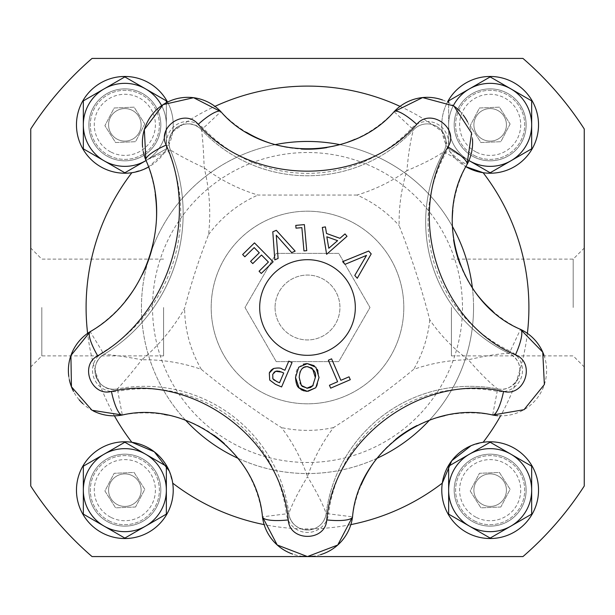 <?xml version="1.0" encoding="UTF-8"?>
<svg xmlns="http://www.w3.org/2000/svg" width="615" height="615" viewBox="0 0 615 615"><rect width="100%" height="100%" fill="white"/><g stroke="black" fill="none" stroke-linecap="round" stroke-linejoin="round"><path stroke-width="0.46" stroke-dasharray="3.08 2.31" d="M403.809 307.5A96.309 96.309 0 0 1 259.346 390.909A96.309 96.309 0 0 1 259.346 224.091A96.309 96.309 0 0 1 403.809 307.5A96.309 96.309 0 0 0 314.342 211.437A96.309 96.309 0 0 0 212.16 293.855A96.309 96.309 0 0 0 287.12 401.626A96.309 96.309 0 0 0 403.809 307.5M275.066 307.5A32.434 32.434 0 0 0 323.721 335.59A32.434 32.434 0 0 0 323.721 279.41A32.434 32.434 0 0 0 275.066 307.5A32.434 32.434 0 0 1 323.721 279.41A32.434 32.434 0 0 1 323.721 335.59A32.434 32.434 0 0 1 275.066 307.5M276.25 361.635L244.993 307.5L276.25 253.365L338.75 253.365L370.007 307.5L338.75 361.635L276.25 361.635L244.993 307.5L276.25 253.365L338.75 253.365L370.007 307.5L338.75 361.635L276.25 361.635M163.59 307.5L163.59 355.877L163.59 307.5M451.41 307.5L451.41 355.877L451.41 307.5M166.358 490.155A41.513 41.513 0 0 1 104.089 526.109L124.845 538.087L166.358 514.125L166.358 466.185L145.601 454.201A41.513 41.513 0 0 1 145.601 526.109A41.513 41.513 0 0 1 83.333 490.155A41.513 41.513 0 0 1 145.601 454.201L124.845 442.223L83.333 466.185L83.333 490.155A41.513 41.513 0 0 0 104.089 526.109L83.333 514.125L83.333 490.155A41.513 41.513 0 0 1 145.601 454.201A41.513 41.513 0 0 1 166.358 490.155M169.263 470.998L172.707 483.144A48.377 48.377 0 0 1 122.5 538.471A48.377 48.377 0 0 1 76.698 485.466A48.377 48.377 0 0 1 131.856 442.293M135.538 507.014L115.589 507.844L104.896 490.985L114.152 473.296L134.101 472.466L144.794 489.325L135.538 507.014L115.589 507.844L104.896 490.985L114.152 473.296L134.101 472.466L144.794 489.325L135.538 507.014M108.832 520.759A34.54 34.54 0 0 0 159.354 488.717A34.54 34.54 0 0 0 106.349 460.989A34.54 34.54 0 0 0 108.832 520.759A34.54 34.54 0 0 1 106.349 460.989A34.54 34.54 0 0 1 159.354 488.717A34.54 34.54 0 0 1 108.832 520.759M110.685 517.23A30.55 30.55 0 0 1 108.478 464.356A30.55 30.55 0 0 1 155.372 488.887A30.55 30.55 0 0 1 110.685 517.23M124.845 454.178A35.977 35.977 0 0 1 156.002 508.144A35.977 35.977 0 0 1 93.688 508.144A35.977 35.977 0 0 1 124.845 454.178A35.977 35.977 0 0 0 93.688 508.144A35.977 35.977 0 0 0 156.002 508.144A35.977 35.977 0 0 0 124.845 454.178M531.668 490.155A41.513 41.513 0 0 1 469.399 526.109L490.155 538.087L531.668 514.125L531.668 466.185L510.911 454.201A41.513 41.513 0 0 1 510.911 526.109A41.513 41.513 0 0 1 448.643 490.155A41.513 41.513 0 0 1 510.911 454.201L490.155 442.223L448.643 466.185L448.643 490.155A41.513 41.513 0 0 0 469.399 526.109L448.643 514.125L448.643 490.155A41.513 41.513 0 0 1 510.911 454.201A41.513 41.513 0 0 1 531.668 490.155M470.998 445.737L483.144 442.293A48.377 48.377 0 0 1 538.532 490.155A48.377 48.377 0 0 1 486.642 538.402A48.377 48.377 0 0 1 442.293 483.144M500.848 507.014L480.899 507.844L470.206 490.985L479.462 473.296L499.411 472.466L510.104 489.325L500.848 507.014L480.899 507.844L470.206 490.985L479.462 473.296L499.411 472.466L510.104 489.325L500.848 507.014M474.142 520.759A34.54 34.54 0 0 0 524.664 488.717A34.54 34.54 0 0 0 471.659 460.989A34.54 34.54 0 0 0 474.142 520.759A34.54 34.54 0 0 1 471.659 460.989A34.54 34.54 0 0 1 524.664 488.717A34.54 34.54 0 0 1 474.142 520.759M475.995 517.23A30.55 30.55 0 0 1 473.788 464.356A30.55 30.55 0 0 1 520.682 488.887A30.55 30.55 0 0 1 475.995 517.23M454.178 490.155A35.977 35.977 0 0 1 508.144 458.998A35.977 35.977 0 0 1 508.144 521.312A35.977 35.977 0 0 1 454.178 490.155A35.977 35.977 0 0 0 508.144 521.312A35.977 35.977 0 0 0 508.144 458.998A35.977 35.977 0 0 0 454.178 490.155M462.48 307.5A154.98 154.98 0 0 1 230.01 441.716A154.98 154.98 0 0 1 230.01 173.284A154.98 154.98 0 0 1 462.48 307.5M472.412 288.089A166.05 166.05 0 0 1 429.501 420.137M376.918 458.344A166.05 166.05 0 0 1 238.082 458.344M185.492 420.137A166.05 166.05 0 0 1 147.777 262.105M151.59 250.359A166.05 166.05 0 0 1 274.997 144.663M339.995 144.663A166.05 166.05 0 0 1 452.325 226.274M573.18 307.5L573.18 259.123L573.18 307.5M584.25 307.5L584.25 366.947L584.25 307.5M584.25 128.981L584.25 486.019A329.332 329.332 0 0 1 522.958 556.575L92.042 556.575A329.332 329.332 0 0 1 30.75 486.019L30.75 128.981A329.332 329.332 0 0 1 92.042 58.425L522.958 58.425A329.332 329.332 0 0 1 584.25 128.981M41.82 307.5L41.82 355.877L41.82 307.5M30.75 307.5L30.75 248.053L30.75 307.5M160.822 124.845A35.977 35.977 0 0 0 106.856 93.688A35.977 35.977 0 0 0 106.856 156.002A35.977 35.977 0 0 0 160.822 124.845A35.977 35.977 0 0 1 106.856 156.002A35.977 35.977 0 0 1 106.856 93.688A35.977 35.977 0 0 1 160.822 124.845M490.155 160.822A35.977 35.977 0 0 0 521.312 106.856A35.977 35.977 0 0 0 458.998 106.856A35.977 35.977 0 0 0 490.155 160.822A35.977 35.977 0 0 1 458.998 106.856A35.977 35.977 0 0 1 521.312 106.856A35.977 35.977 0 0 1 490.155 160.822M474.142 155.449A34.54 34.54 0 0 0 524.664 123.407A34.54 34.54 0 0 0 471.659 95.679A34.54 34.54 0 0 0 474.142 155.449A34.54 34.54 0 0 1 471.659 95.679A34.54 34.54 0 0 1 524.664 123.407A34.54 34.54 0 0 1 474.142 155.449M475.995 151.92A30.55 30.55 0 0 1 473.788 99.046A30.55 30.55 0 0 1 520.682 123.577A30.55 30.55 0 0 1 475.995 151.92M510.104 124.015L500.848 141.704L480.899 142.534L470.206 125.675L479.462 107.986L499.411 107.156L510.104 124.015L500.848 141.704L480.899 142.534L470.206 125.675L479.462 107.986L499.411 107.156L510.104 124.015M400.042 106.372A221.4 221.4 0 0 1 442.293 131.856L450.08 151.936L465.863 166.68A48.377 48.377 0 0 1 447.466 102.082M510.911 88.891A41.513 41.513 0 0 1 510.911 160.799A41.513 41.513 0 0 1 448.643 124.845A41.513 41.513 0 0 1 510.911 88.891A41.513 41.513 0 0 1 510.911 160.799A41.513 41.513 0 0 1 469.399 160.799L448.643 148.815L448.643 124.845A41.513 41.513 0 0 0 469.399 160.799L490.155 172.777L531.668 148.815L531.668 100.875L490.155 76.913L469.399 88.891A41.513 41.513 0 0 1 510.911 88.891M442.293 131.856A48.377 48.377 0 0 1 486.642 76.598A48.377 48.377 0 0 1 538.532 124.845A48.377 48.377 0 0 1 483.144 172.707M469.399 160.799L448.643 148.815L448.643 124.845A41.513 41.513 0 0 1 469.399 88.891L448.643 100.875L448.643 124.845L448.643 102.69M468.961 160.538A41.513 41.513 0 0 1 453.37 105.611A41.513 41.513 0 0 0 468.961 160.538M108.832 155.449A34.54 34.54 0 0 0 159.354 123.407A34.54 34.54 0 0 0 106.349 95.679A34.54 34.54 0 0 0 108.832 155.449A34.54 34.54 0 0 1 106.349 95.679A34.54 34.54 0 0 1 159.354 123.407A34.54 34.54 0 0 1 108.832 155.449M110.685 151.92A30.55 30.55 0 0 1 108.478 99.046A30.55 30.55 0 0 1 155.372 123.577A30.55 30.55 0 0 1 110.685 151.92M144.794 124.015L135.538 141.704L115.589 142.534L104.896 125.675L114.152 107.986L134.101 107.156L144.794 124.015L135.538 141.704L115.589 142.534L104.896 125.675L114.152 107.986L134.101 107.156L144.794 124.015M144.002 169.263L131.856 172.707A48.377 48.377 0 0 1 76.698 129.534A48.377 48.377 0 0 1 122.5 76.529A48.377 48.377 0 0 1 172.707 131.856L164.728 152.22L148.53 167.026A48.377 48.377 0 0 0 167.541 102.098M473.55 307.5A166.05 166.05 0 0 1 157.01 377.687A166.05 166.05 0 0 1 271.553 145.386A166.05 166.05 0 0 1 408.598 439.225A166.05 166.05 0 0 1 157.01 377.687A166.05 166.05 0 0 1 271.553 145.386A166.05 166.05 0 0 1 473.55 307.5M166.358 102.713L166.358 124.845L166.358 100.875L124.845 76.913L83.333 100.875L83.333 124.845A41.513 41.513 0 0 1 145.601 88.891A41.513 41.513 0 0 1 145.601 160.799A41.513 41.513 0 0 1 83.333 124.845A41.513 41.513 0 0 1 145.601 88.891A41.513 41.513 0 0 1 145.601 160.799A41.513 41.513 0 0 1 104.089 160.799L124.845 172.777L166.358 148.815L145.601 160.799M166.358 124.845L166.358 148.815L166.358 124.845A41.513 41.513 0 0 1 146.032 160.546A41.513 41.513 0 0 0 161.637 105.626A41.513 41.513 0 0 1 166.358 124.845M83.333 124.845A41.513 41.513 0 0 0 104.089 160.799L83.333 148.815L83.333 124.845M357.023 195.047L257.977 195.047A171.846 171.846 0 0 1 204.18 167.81C189.274 160.776 178.019 154.834 170.409 149.968A164.881 164.881 0 0 1 103.997 354.371C112.976 354.901 125.575 356.708 141.804 359.783C131.648 372.798 123.484 382.507 117.327 388.926A145.278 145.278 0 0 1 288.827 513.533C292.064 504.246 298.283 491.954 307.5 476.656C316.717 491.954 322.937 504.246 326.173 513.533A145.278 145.278 0 0 1 497.673 388.926C489.848 382.984 480.077 373.267 468.376 359.767C485.773 355.731 499.388 353.61 509.22 353.41A145.278 145.278 0 0 1 443.707 151.797C435.635 157.402 423.374 163.69 406.922 170.655C408.46 152.858 410.651 139.251 413.495 129.842A145.278 145.278 0 0 1 201.505 129.842C202.719 138.69 203.619 151.352 204.18 167.81A191.45 191.45 0 0 1 208.554 234.646C199.137 258.723 191.157 283.269 184.623 308.284A191.45 191.45 0 0 1 141.804 359.783A171.846 171.846 0 0 1 201.336 369.369C226.843 390.433 253.549 409.836 281.462 427.586A171.846 171.846 0 0 1 307.5 476.656A171.846 171.846 0 0 1 333.538 427.586C361.451 409.836 388.157 390.433 413.664 369.369A171.846 171.846 0 0 1 468.376 359.767A171.846 171.846 0 0 1 429.754 319.846C421.513 287.812 411.312 256.409 399.15 225.651A171.846 171.846 0 0 1 406.922 170.655A171.846 171.846 0 0 1 357.023 195.047A122.877 122.877 0 0 1 399.15 225.651M288.827 513.533A145.278 145.278 0 0 0 117.327 388.926A18.819 18.819 0 0 1 103.997 354.371A164.881 164.881 0 0 0 170.409 149.968A18.819 18.819 0 0 1 201.505 129.842A145.278 145.278 0 0 0 413.495 129.842A18.819 18.819 0 0 1 443.707 151.797A145.278 145.278 0 0 0 509.22 353.41A18.819 18.819 0 0 1 497.673 388.926A145.278 145.278 0 0 0 326.173 513.533A18.819 18.819 0 0 1 288.827 513.533A18.819 18.819 0 0 0 326.173 513.533L328.571 513.832A21.233 21.233 0 0 1 286.429 513.832L288.827 513.533C290.741 533.459 322.222 536.772 326.173 513.533M444.883 415.655A118.71 118.71 0 0 1 492.677 415.017L497.673 388.926A18.819 18.819 0 0 0 509.22 353.41L510.242 351.219A21.233 21.233 0 0 1 497.22 391.301A142.865 142.865 0 0 0 328.571 513.832L352.533 516.838A118.71 118.71 0 0 1 361.09 485.127M103.997 354.371A18.819 18.819 0 0 0 117.327 388.926A18.819 18.819 0 0 1 103.997 354.371C85.931 364.949 98.254 393.831 117.327 388.926L117.78 391.301A21.233 21.233 0 0 1 102.743 352.303L103.997 354.371A164.881 164.881 0 0 0 170.409 149.968A18.819 18.819 0 0 1 201.505 129.842A18.819 18.819 0 0 0 170.409 149.968L168.179 150.898A21.233 21.233 0 0 1 203.265 128.189A142.865 142.865 0 0 0 411.735 128.189A21.233 21.233 0 0 1 445.821 152.958A142.865 142.865 0 0 0 510.242 351.219L520.505 329.356A118.71 118.71 0 0 1 492.999 311.428M355.063 139.251A118.71 118.71 0 0 0 394.115 111.676L413.495 129.842A18.819 18.819 0 0 1 443.707 151.797A18.819 18.819 0 0 0 413.495 129.842A145.278 145.278 0 0 1 201.505 129.842L220.885 111.676A118.71 118.71 0 0 0 246.446 132.294M155.257 194.394A138.314 138.314 0 0 0 145.893 160.208L168.179 150.898A162.468 162.468 0 0 1 102.743 352.303L90.182 331.67A138.314 138.314 0 0 0 125.522 300.858M135.869 286.329A138.314 138.314 0 0 0 142.442 274.451M152.974 244.916A138.314 138.314 0 0 0 156.433 220.001M93.057 410.82A45.387 45.387 0 0 1 82.856 403.663M79.174 399.804A45.387 45.387 0 0 1 73.539 391.44M69.341 379.678A45.387 45.387 0 0 1 68.795 376.472M164.42 414.548A118.71 118.71 0 0 0 122.324 415.017L117.78 391.301A142.865 142.865 0 0 1 286.429 513.832L262.467 516.838A118.71 118.71 0 0 0 224.406 443.653M213.866 435.143A118.71 118.71 0 0 0 167.441 415.102M320.584 554.645A45.387 45.387 0 0 1 313.189 556.214M302.718 556.321A45.387 45.387 0 0 1 292.655 554.077M437.042 417.654A118.71 118.71 0 0 0 417.147 425.472M395.637 439.333A118.71 118.71 0 0 0 376.303 459.128M339.941 238.305L345 233.923M326.619 254.31L322.322 227.442L325.404 226.881M328.794 248.252L337.589 240.657L326.826 236.798M314.142 365.664L317.255 369.292M317.986 370.953L319.008 377.31M319 377.779L317.033 385.936M317.002 385.982L315.787 387.734M308.077 391.278L307.223 391.294M299.197 377.61L300.02 382.937M307.285 366.671L306.47 366.701M302.203 368.562L300.135 371.691M299.92 372.283L299.197 377.425M312.612 368.839L312.043 368.308M311.105 367.647L308.023 366.701M305.778 391.225L304.217 390.956M301.135 389.718L299.159 388.188M295.515 377.41C295.869 371.998 296.937 368.593 298.736 367.201L303.233 364.226M306.516 363.626L307.323 363.611M302.595 386.743L306.854 388.234M310.936 387.404L312.651 386.059M313.12 385.505L315.326 377.479M254.487 242.887L273.129 261.813L261.283 273.475M254.179 247.599L244.847 256.786M261.49 255.025L252.788 263.589M330.678 388.157L329.432 385.267M337.62 381.738L328.341 360.229L331.585 358.829M340.856 380.339L349.043 376.811M276.304 230.31L295.154 251.128M276.258 235.222L278.103 258.454L274.797 259.868M292.033 362.519L281.593 386.95M273.867 372.498L272.729 374.335L272.53 378.117M272.56 378.187L272.899 378.809M275.658 371.306L275.013 371.614M283.707 373.005L281.455 372.044M278.787 371.129L277.357 370.953M269.716 380.07L269.301 372.99M270.231 371.314L270.785 370.607M271.753 369.661L272.483 369.123M273.752 368.477C277.834 367.593 280.632 367.793 282.139 369.062L284.891 370.238M274.344 380.27L276.727 381.546M276.858 381.6L279.548 382.753M295.761 225.39L304.387 224.613L306.731 250.674L303.964 250.92M301.865 227.635L296.015 228.157M345.015 264.342L342.64 261.636L368.693 251.035M357.269 278.28L354.778 275.451L366.525 255.386M543.944 355.124A45.387 45.387 0 0 1 497.773 415.702M443.707 151.797L466.977 164.612A118.71 118.71 0 0 0 452.809 210.284M452.294 218.325A118.71 118.71 0 0 0 453.578 239.666M460.12 264.419A118.71 118.71 0 0 0 472.966 288.919M143.264 151.582A45.387 45.387 0 0 1 142.626 147.354M442.469 99.961A45.387 45.387 0 0 1 454.923 106.756M460.089 111.407A45.387 45.387 0 0 1 463.126 114.944M467.508 121.793A45.387 45.387 0 0 1 472.435 138.713M274.044 144.387A118.71 118.71 0 0 0 301.312 149.038M326.873 147.608A118.71 118.71 0 0 0 347.56 142.234M141.119 124.845A16.274 16.274 0 0 1 116.712 138.936A16.274 16.274 0 0 1 116.712 110.754A16.274 16.274 0 0 1 141.119 124.845A16.274 16.274 0 0 0 116.712 110.754A16.274 16.274 0 0 0 116.712 138.936A16.274 16.274 0 0 0 141.119 124.845M141.119 490.155A16.274 16.274 0 0 1 116.712 504.246A16.274 16.274 0 0 1 116.712 476.064A16.274 16.274 0 0 1 141.119 490.155A16.274 16.274 0 0 0 116.712 476.064A16.274 16.274 0 0 0 116.712 504.246A16.274 16.274 0 0 0 141.119 490.155M506.429 124.845A16.274 16.274 0 0 1 482.022 138.936A16.274 16.274 0 0 1 482.022 110.754A16.274 16.274 0 0 1 506.429 124.845A16.274 16.274 0 0 0 482.022 110.754A16.274 16.274 0 0 0 482.022 138.936A16.274 16.274 0 0 0 506.429 124.845M506.429 490.155A16.274 16.274 0 0 1 482.022 504.246A16.274 16.274 0 0 1 482.022 476.064A16.274 16.274 0 0 1 506.429 490.155A16.274 16.274 0 0 0 482.022 476.064A16.274 16.274 0 0 0 482.022 504.246A16.274 16.274 0 0 0 506.429 490.155M172.707 131.856A221.4 221.4 0 0 1 214.95 106.372M527.386 333.368A221.4 221.4 0 0 1 500.587 415.825M350.85 524.618A221.4 221.4 0 0 1 264.143 524.61M114.413 415.825A221.4 221.4 0 0 1 87.614 333.361M429.754 319.846A122.877 122.877 0 0 1 413.664 369.369M333.538 427.586A122.877 122.877 0 0 1 281.462 427.586M201.336 369.369A122.877 122.877 0 0 1 184.623 308.284M208.554 234.646A122.877 122.877 0 0 1 257.977 195.047M451.41 355.877L573.18 355.877L584.25 366.947M451.41 259.123L573.18 259.123L584.25 248.053M163.59 259.123L41.82 259.123L30.75 248.053M163.59 355.877L41.82 355.877L30.75 366.947M497.673 388.926C506.183 390.733 513.194 386.881 518.699 377.364C521.812 366.894 518.653 358.906 509.22 353.41M201.505 129.842C189.95 115.482 162.537 128.727 170.409 149.968"/><path stroke-width="0.92" d="M124.845 531.668A41.513 41.513 0 0 1 83.333 490.155A41.513 41.513 0 0 1 124.845 448.643A41.513 41.513 0 0 1 166.358 490.155A41.513 41.513 0 0 1 124.845 531.668M166.358 514.125L124.845 538.087L104.089 526.109L83.333 514.125L83.333 466.185L124.845 442.223L166.358 466.185L166.358 514.125M173.222 490.155A48.377 48.377 0 0 1 100.66 532.052A48.377 48.377 0 0 1 100.66 448.258A48.377 48.377 0 0 1 173.222 490.155M114.413 415.825A221.4 221.4 0 0 0 131.856 442.293L154.265 451.756L169.263 470.998M490.155 531.668A41.513 41.513 0 0 1 448.643 490.155A41.513 41.513 0 0 1 490.155 448.643A41.513 41.513 0 0 1 531.668 490.155A41.513 41.513 0 0 1 490.155 531.668M531.668 514.125L490.155 538.087L469.399 526.109L448.643 514.125L448.643 466.185L490.155 442.223L531.668 466.185L531.668 514.125M538.532 490.155A48.377 48.377 0 0 1 465.97 532.052A48.377 48.377 0 0 1 465.97 448.258A48.377 48.377 0 0 1 538.532 490.155M350.85 524.618A221.4 221.4 0 0 0 442.293 483.144L451.756 460.735L470.998 445.737M429.501 420.137A166.05 166.05 0 0 1 376.918 458.344M238.082 458.344A166.05 166.05 0 0 1 185.492 420.137M147.777 262.105A166.05 166.05 0 0 1 151.59 250.359M274.997 144.663A166.05 166.05 0 0 1 339.995 144.663M452.325 226.274A166.05 166.05 0 0 1 472.412 288.089M584.25 128.981L584.25 486.019A329.332 329.332 0 0 1 522.958 556.575L92.042 556.575A329.332 329.332 0 0 1 30.75 486.019L30.75 128.981A329.332 329.332 0 0 1 92.042 58.425L522.958 58.425A329.332 329.332 0 0 1 584.25 128.981M447.466 102.082A48.377 48.377 0 0 1 538.532 124.845A48.377 48.377 0 0 1 465.863 166.68L483.144 172.707A221.4 221.4 0 0 1 527.386 333.368M448.643 102.69L448.643 100.875L490.155 76.913L531.668 100.875L531.668 148.815L490.155 172.777L468.961 160.546A41.513 41.513 0 0 0 490.155 166.358A41.513 41.513 0 0 1 468.961 160.538M453.37 105.611A41.513 41.513 0 0 1 531.668 124.845A41.513 41.513 0 0 1 490.155 166.358A41.513 41.513 0 0 0 531.668 124.845A41.513 41.513 0 0 0 453.37 105.611M167.541 102.098A48.377 48.377 0 0 0 101.783 82.318A48.377 48.377 0 0 0 82.487 148.215A48.377 48.377 0 0 0 148.53 167.026L144.002 169.263M146.032 160.546A41.513 41.513 0 0 1 124.845 166.358A41.513 41.513 0 0 0 146.032 160.546L124.845 172.777L83.333 148.815L83.333 100.875L124.845 76.913L166.358 100.875L166.358 102.713M124.845 166.358A41.513 41.513 0 0 1 83.333 124.845A41.513 41.513 0 0 1 161.637 105.626A41.513 41.513 0 0 0 83.333 124.845A41.513 41.513 0 0 0 124.845 166.358M125.522 300.858A138.314 138.314 0 0 0 135.869 286.329M142.442 274.451A138.314 138.314 0 0 0 152.974 244.916M156.433 220.001A138.314 138.314 0 0 0 155.257 194.394M68.795 376.472A45.387 45.387 0 0 1 90.182 331.67L70.909 355.539L71.448 386.797L92.004 410.267L122.324 415.017A45.387 45.387 0 0 1 93.057 410.82M82.856 403.663A45.387 45.387 0 0 1 79.174 399.804M73.539 391.44A45.387 45.387 0 0 1 69.341 379.678M224.406 443.653A118.71 118.71 0 0 0 213.866 435.143M167.441 415.102A118.71 118.71 0 0 0 164.42 414.548M292.655 554.077A45.387 45.387 0 0 1 262.467 516.838L277.211 544.982L307.446 556.575L337.72 545.044L352.533 516.838A45.387 45.387 0 0 1 320.584 554.645M313.189 556.214A45.387 45.387 0 0 1 302.718 556.321M444.883 415.655A118.71 118.71 0 0 0 437.042 417.654M417.147 425.472A118.71 118.71 0 0 0 395.637 439.333M376.303 459.128A118.71 118.71 0 0 0 361.09 485.127M345 233.923L347.021 236.314L326.619 254.31L322.322 227.442L325.404 226.881L326.511 233.477L339.941 238.305L345 233.923L347.021 236.314L326.619 254.31M326.826 236.798L328.794 248.252L337.589 240.657L326.826 236.798L328.794 248.252M325.404 226.881L326.511 233.477L339.941 238.305M307.323 363.611L315.879 367.255L319.008 377.495L315.787 387.734L307.223 391.294L298.667 387.673C296.914 386.235 295.869 382.814 295.515 377.41L298.736 367.201L307.323 363.611L314.142 365.664M317.255 369.292L317.986 370.953M319.008 377.31L319 377.779M315.787 387.734L308.077 391.278M308.023 366.701L307.285 366.671C302.572 366.348 299.874 369.93 299.197 377.425L299.197 377.61M300.02 382.937L302.257 386.458M299.197 377.425L301.35 385.467L307.216 388.242L310.936 387.404M306.47 366.701L303.895 367.393L302.203 368.562M300.135 371.691L299.92 372.283M312.651 386.059L315.326 377.479L312.612 368.839M312.043 368.308L311.105 367.647M315.326 377.479C316.533 372.49 313.858 368.892 307.285 366.671M307.223 391.294L305.778 391.225M304.217 390.956L301.135 389.718M299.159 388.188L295.515 377.41M303.233 364.226L306.516 363.626M306.854 388.234L313.12 385.505M244.847 256.786L242.641 254.541L254.487 242.887L273.129 261.813L261.283 273.475L259.076 271.238L268.401 262.052L261.49 255.025L252.788 263.589L250.582 261.352L259.284 252.788L254.179 247.599L244.847 256.786L242.641 254.541L254.487 242.887M261.283 273.475L259.076 271.238L268.401 262.052L261.49 255.025M252.788 263.589L250.582 261.352L259.284 252.788L254.179 247.599M349.043 376.811L350.289 379.693L330.678 388.157L329.432 385.267L337.62 381.738L328.341 360.229L331.585 358.829L340.856 380.339L349.043 376.811L350.289 379.693L330.678 388.157M329.432 385.267L337.62 381.738M331.585 358.829L340.856 380.339M274.797 259.868L272.799 231.809L276.304 230.31L295.154 251.128L291.695 252.611L276.258 235.222L278.103 258.454L274.797 259.868L272.799 231.809L276.304 230.31M295.154 251.128L291.695 252.611L276.258 235.222M284.891 370.238L288.781 361.128L292.033 362.519L281.593 386.95L275.459 384.329L269.716 380.07L269.301 372.99L273.752 368.477C278.241 367.693 281.032 367.893 282.139 369.062L284.891 370.238L288.781 361.128L292.033 362.519M281.593 386.95L275.459 384.329L269.716 380.07M277.357 370.953L275.658 371.306L272.729 374.335L272.899 378.809L274.344 380.27M275.013 371.614L273.867 372.498M281.455 372.044L278.787 371.129M276.727 381.546L279.548 382.753L283.707 373.005L281.493 372.06L275.658 371.306M269.301 372.99L269.954 371.721M270.785 370.607L271.753 369.661M272.483 369.123L273.752 368.477M272.899 378.809L276.858 381.6M279.548 382.753L283.707 373.005M296.015 228.157L295.761 225.39L304.387 224.613L306.731 250.674L303.964 250.92L301.865 227.635L296.015 228.157L295.761 225.39M303.964 250.92L301.865 227.635M345.015 264.342L342.64 261.636L368.693 251.035L371.206 253.903L357.269 278.28L354.778 275.451L366.525 255.386L345.015 264.342L366.525 255.386M368.693 251.035L371.206 253.903L357.269 278.28M142.626 147.354A45.387 45.387 0 0 1 220.885 111.676L193.571 97.7L163.16 104.604L144.348 129.573L145.893 160.208C172.93 219.932 147.146 299.259 90.182 331.67A26.568 6.15 58.7 0 0 97.7 355.816C167.71 315.979 199.398 218.494 166.173 145.094C156.825 126.552 185.146 108.194 198.23 124.345C251.889 186.591 362.719 186.922 416.77 124.345C430.615 107.325 459.851 128.45 447.92 146.977C405.116 217.725 439.671 323.029 515.455 354.824A26.568 6.258 -64.9 0 0 520.505 329.356A45.387 45.387 0 0 1 543.944 355.124M288.25 519.906C281.286 437.48 191.442 372.644 111.446 391.447A26.568 6.258 79.1 0 0 122.324 415.017C185.73 400.119 256.947 451.51 262.467 516.838A26.568 6.258 172.9 0 0 288.25 519.906C289.434 541.815 325.504 541.9 326.75 519.906A26.568 6.258 7.1 0 0 352.533 516.838C357.945 451.925 428.863 400.081 492.677 415.017L524.003 409.705L544.367 384.536L542.753 352.157L520.505 329.356C460.443 304.156 433.052 220.693 466.977 164.612A26.568 6.258 -151.1 0 0 447.92 146.977M515.455 354.824C535.996 362.796 524.756 397.106 503.554 391.447C423.043 372.598 333.576 438.003 326.75 519.906M307.5 355.324A47.824 47.824 0 0 1 266.087 283.592A47.824 47.824 0 0 1 348.913 283.592A47.824 47.824 0 0 1 307.5 355.324M497.773 415.702A45.387 45.387 0 0 1 492.677 415.017A26.568 6.258 100.9 0 0 503.554 391.447M452.809 210.284A118.71 118.71 0 0 0 452.294 218.325M453.578 239.666A118.71 118.71 0 0 0 460.12 264.419M472.966 288.919A118.71 118.71 0 0 0 492.999 311.428M166.173 145.094A26.568 6.15 -22.7 0 0 145.893 160.208A45.387 45.387 0 0 1 143.264 151.582M472.435 138.713A45.387 45.387 0 0 1 466.977 164.612L471.59 133.086L453.855 105.957L422.605 97.57L394.115 111.676A45.387 45.387 0 0 1 442.469 99.961M454.923 106.756A45.387 45.387 0 0 1 460.089 111.407M463.126 114.944A45.387 45.387 0 0 1 467.508 121.793M246.446 132.294A118.71 118.71 0 0 0 274.044 144.387M301.312 149.038A118.71 118.71 0 0 0 326.873 147.608M347.56 142.234A118.71 118.71 0 0 0 355.063 139.251M198.23 124.345A26.568 6.258 136.9 0 1 220.885 111.676C263.42 161.007 351.265 161.268 394.115 111.676A26.568 6.258 43.1 0 1 416.77 124.345M214.95 106.372A221.4 221.4 0 0 1 400.042 106.372M500.587 415.825A221.4 221.4 0 0 1 483.144 442.293M264.143 524.61A221.4 221.4 0 0 1 172.707 483.144M87.614 333.361A221.4 221.4 0 0 1 131.856 172.707M111.446 391.447C91.351 396.813 79.243 365.325 97.7 355.816"/></g></svg>
